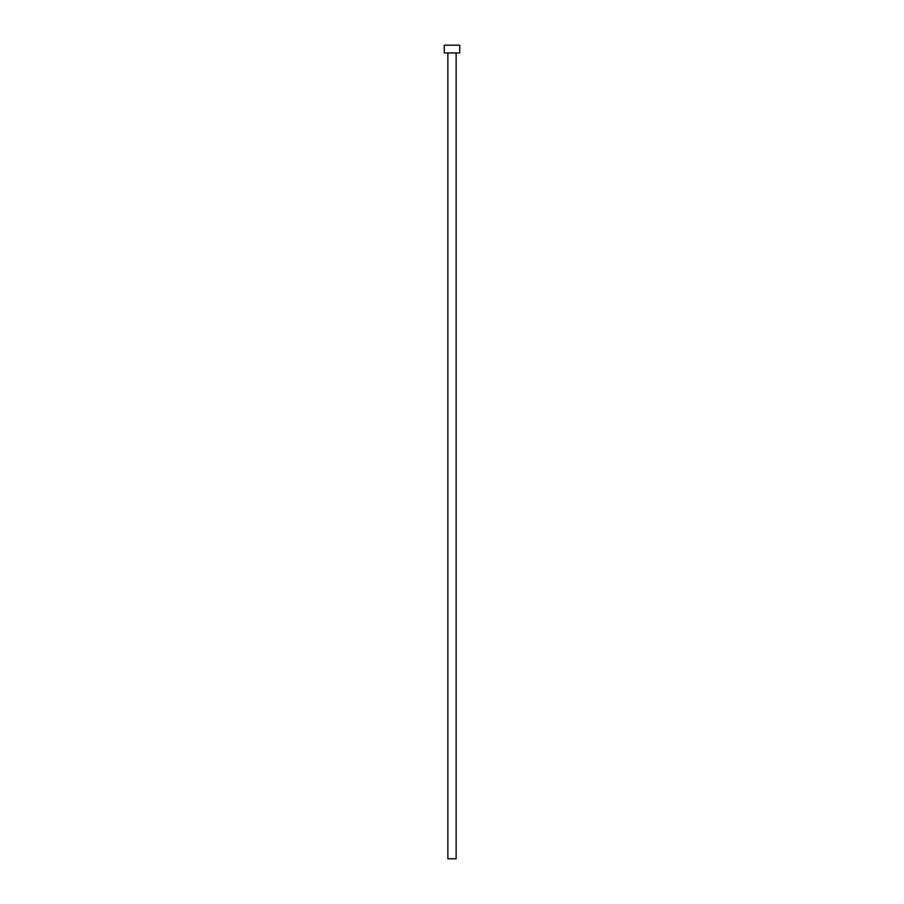 <?xml version="1.0" encoding="UTF-8"?>
<svg xmlns="http://www.w3.org/2000/svg" width="904" height="904" viewBox="0 0 904 904"><rect width="100%" height="100%" fill="white"/><g stroke="black" fill="none" stroke-linecap="round" stroke-linejoin="round"><path stroke-width="1.36" d="M456.136 52.952L456.136 858.8L447.864 858.8L447.864 52.952M459.752 52.952L444.248 52.952L444.248 45.2L459.752 45.2L459.752 52.952"/></g></svg>
